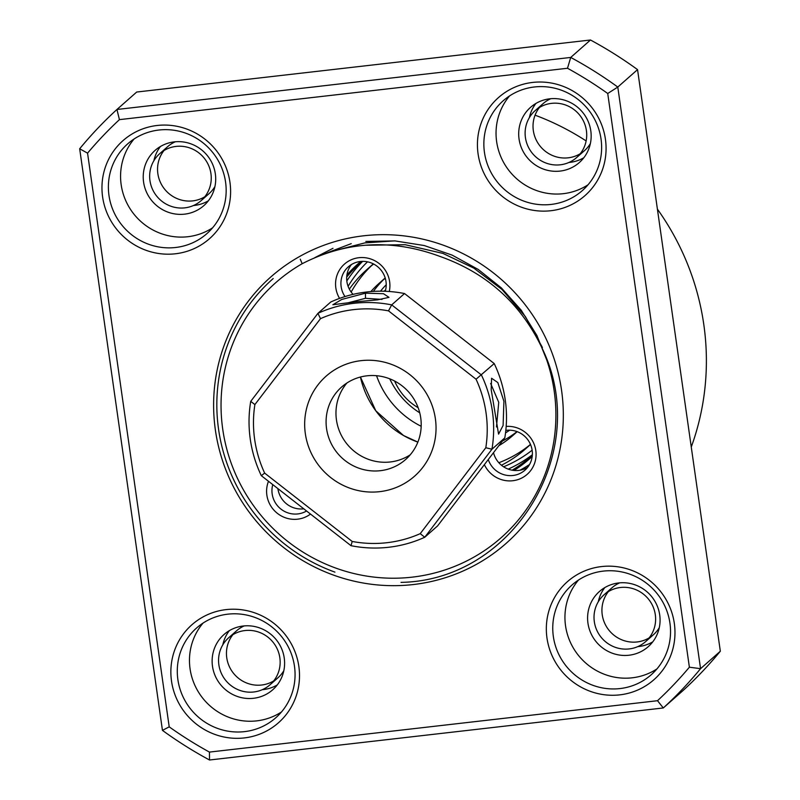 <?xml version="1.0" encoding="UTF-8"?>
<svg xmlns="http://www.w3.org/2000/svg" width="800" height="800" viewBox="0 0 800 800"><rect width="100%" height="100%" fill="white"/><g stroke="black" fill="none" stroke-linecap="round" stroke-linejoin="round"><path stroke-width="1.2" d="M503.91 401.29L503.11 425.46L498.57 434.13L491.19 389.62L491.58 378.25L497.82 382.55L503.91 401.29M496.47 426.95L498.74 402.33L490.66 383.46M355.64 301.83L332.87 304.74L341.78 299.44L365.47 293.18L383.48 293.71L388.98 297.35L377.53 299.87L355.64 301.83M382.05 299.41L365.5 298.3L348.08 302.81M254.66 439.43A118.79 115.36 -131.4 0 0 264.65 473.1L352.2 541.46A118.79 115.36 -131.4 0 0 420.22 533.66L485.81 447.74A118.79 115.36 -131.4 0 0 476.06 379.22L388.51 310.86A118.79 115.36 -131.4 0 0 320.49 318.66L254.89 404.58A118.79 115.36 -131.4 0 0 254.66 439.43M420.22 533.66L424.76 537.24A124.32 120.73 48.6 0 1 351 545.69L261.31 475.67A124.32 120.73 48.6 0 1 250.27 439.17A124.32 120.73 48.6 0 1 250.73 401.36L317.93 313.34L330.77 302A124.32 120.73 -131.4 0 1 404.53 293.55L391.69 304.88L481.38 374.91A124.32 120.73 48.6 0 1 491.95 449.22L424.76 537.24L437.6 525.9L504.8 437.88A124.32 120.73 -131.4 0 0 505.26 400.07A124.32 120.73 -131.4 0 0 494.22 363.57L404.53 293.55M261.31 475.67L264.65 473.1M410.26 454.79A48.35 46.95 48.6 0 1 390.28 461.97A48.35 46.95 48.6 0 1 342.03 436.64A48.35 46.95 48.6 0 1 346.92 383M366.9 375.82A48.35 46.95 -131.4 0 0 341.66 387A48.35 46.95 -131.4 0 0 330.61 442.32A48.35 46.95 -131.4 0 0 380.4 470.69A48.35 46.95 -131.4 0 0 405.63 459.5A48.35 46.95 -131.4 0 0 420.73 417.85A48.35 46.95 -131.4 0 0 366.9 375.82M379.68 491.66A66.76 64.84 48.6 0 1 305.33 433.62A66.76 64.84 48.6 0 1 361.03 360.66A66.76 64.84 48.6 0 1 435.38 418.7A66.76 64.84 48.6 0 1 379.68 491.66M485.81 447.74L491.95 449.22L504.8 437.88M476.06 379.22L494.22 363.57M388.51 310.86L391.69 304.88A124.32 120.73 48.6 0 0 317.93 313.34L320.49 318.66M351 545.69L352.2 541.46M250.73 401.36L254.89 404.58M417.87 442.11A87.48 84.96 48.6 0 1 403.57 435.54A87.48 84.96 48.6 0 1 360.44 377.02L375.78 410.78L403.51 435.51L417.88 442.1M394.61 381.03A55.25 53.66 -131.4 0 0 418.15 407.71M370.84 291.59A101.3 98.37 48.6 0 1 379.1 283.35A101.3 98.37 48.6 0 1 385.29 278.33M373.36 291.41A101.3 98.37 48.6 0 1 383.32 279.84M529.35 445.34A119.71 116.26 48.6 0 1 498.85 462.74M530.43 444.28A119.71 116.26 48.6 0 1 525.33 449.07A119.71 116.26 48.6 0 1 501.45 465.23M346.71 277.03A128.92 125.2 48.6 0 1 359.83 263.51A128.92 125.2 48.6 0 1 362.33 261.36M532.32 455.14A128.92 125.2 48.6 0 1 530.43 456.85A128.92 125.2 48.6 0 1 512.12 470.19M351.16 292.06A119.71 116.26 48.6 0 1 371.12 266.01M349.34 289.13A119.71 116.26 48.6 0 1 366.91 269.54A119.71 116.26 48.6 0 1 373.65 264.04M502.38 441.05A101.3 98.37 48.6 0 0 517.03 431.61A101.3 98.37 48.6 0 1 513.14 435.26A101.3 98.37 48.6 0 1 498.83 445.7M385.62 289.91A92.09 89.43 -131.4 0 0 384.2 291.13A92.09 89.43 -131.4 0 0 384.07 291.24M484.37 464.64A27.63 26.83 -131.4 0 0 500.37 479.27A27.63 26.83 -131.4 0 0 534.71 462.94A27.63 26.83 -131.4 0 0 517.44 427.99A27.63 26.83 -131.4 0 0 506.18 426.42M488.26 459.54A23.02 22.36 -131.4 0 0 502.62 474.27A23.02 22.36 -131.4 0 0 524.96 470.17A23.02 22.36 -131.4 0 0 516.84 431.54A23.02 22.36 -131.4 0 0 505.82 430.41M493.51 452.66A23.02 22.36 -131.4 0 0 508.38 469.18A23.02 22.36 -131.4 0 0 527.61 467.37M268.5 481.29A27.63 26.83 -131.4 0 0 285.24 517.72A27.63 26.83 -131.4 0 0 310.49 514.07M272.77 484.62A23.02 22.36 -131.4 0 0 287.49 512.72A23.02 22.36 -131.4 0 0 306.55 510.99M277.91 488.63A23.02 22.36 -131.4 0 0 293.25 507.63A23.02 22.36 -131.4 0 0 303.77 508.82M389.27 291.5A27.63 26.83 -131.4 0 0 371.27 259.17A27.63 26.83 -131.4 0 0 341.43 267.26A27.63 26.83 -131.4 0 0 339.57 298.4M385.25 291.28A23.02 22.36 -131.4 0 0 370.67 262.72A23.02 22.36 -131.4 0 0 348.33 266.83A23.02 22.36 -131.4 0 0 345 296.57M351.44 264.54A23.02 22.36 -131.4 0 0 353.08 294.37M273.2 278.54A174.97 169.92 -131.4 0 0 334.93 572.13M365.39 245.23L405.23 244.72L442.96 253.42L473.79 268.09L501.98 289.49L525.39 316.58L542.41 347.48M336.03 250.31L364.82 242.9L394.55 240.88M322.21 254.71L351.23 243.64M314.82 257.65L332.98 248.32M401.03 582.37C512.46 580.55 591.04 453.27 543.29 350.73C522.04 304.63 487.5 273.16 439.66 256.32C392.01 238.73 346.18 241.19 302.18 263.71L300.24 259.15M302.18 263.71A170.17 165.26 -131.4 0 0 240.83 485.09A170.17 165.26 -131.4 0 0 459.92 564.17A170.17 165.26 -131.4 0 0 543.29 350.73M535.92 103.44A36.84 35.77 -131.4 0 0 529.36 117.64M568.92 162.47A36.84 35.77 -131.4 0 0 569.96 162.37A36.84 35.77 -131.4 0 0 583.83 157.74M580.27 153.71A31.31 30.41 48.6 0 1 568.2 157.82A31.31 30.41 48.6 0 1 537.2 141.87A31.31 30.41 48.6 0 1 539.47 107.47M535.2 110.6A31.31 30.41 -131.4 0 0 528.05 146.43A31.31 30.41 -131.4 0 0 560.29 164.8A31.31 30.41 -131.4 0 0 576.63 157.55A31.31 30.41 -131.4 0 0 583.79 121.73A31.31 30.41 -131.4 0 0 551.55 103.36A31.31 30.41 -131.4 0 0 535.2 110.6L543.11 103.62A31.31 30.41 48.6 0 1 550.82 98.7M160.45 146.5A36.84 35.77 -131.4 0 0 153.89 160.7M193.45 205.53A36.84 35.77 -131.4 0 0 194.49 205.43A36.84 35.77 -131.4 0 0 208.36 200.79M204.8 196.77A31.31 30.41 48.6 0 1 192.73 200.88A31.31 30.41 48.6 0 1 161.73 184.93A31.31 30.41 48.6 0 1 164 150.52M159.73 153.66A31.31 30.41 -131.4 0 0 152.58 189.48A31.31 30.41 -131.4 0 0 184.82 207.85A31.31 30.41 -131.4 0 0 201.16 200.61A31.31 30.41 -131.4 0 0 208.32 164.78A31.31 30.41 -131.4 0 0 176.08 146.41A31.31 30.41 -131.4 0 0 159.73 153.66L167.64 146.68A31.31 30.41 48.6 0 1 175.35 141.76M229.35 630.64A36.84 35.77 -131.4 0 0 222.8 644.84M262.36 689.67A36.84 35.77 -131.4 0 0 263.39 689.57A36.84 35.77 -131.4 0 0 277.26 684.93M273.71 680.91A31.31 30.41 48.6 0 1 261.63 685.02A31.31 30.41 48.6 0 1 230.63 669.07A31.31 30.41 48.6 0 1 232.9 634.66M228.64 637.8A31.31 30.41 -131.4 0 0 221.48 673.62A31.31 30.41 -131.4 0 0 253.72 691.99A31.31 30.41 -131.4 0 0 270.07 684.75A31.31 30.41 -131.4 0 0 277.22 648.92A31.31 30.41 -131.4 0 0 244.98 630.55A31.31 30.41 -131.4 0 0 228.64 637.8L236.54 630.82A31.31 30.41 48.6 0 1 244.25 625.9M604.82 587.58A36.84 35.77 -131.4 0 0 598.27 601.78M637.82 646.61A36.84 35.77 -131.4 0 0 638.86 646.51A36.84 35.77 -131.4 0 0 652.73 641.87M649.18 637.85A31.31 30.41 48.6 0 1 637.1 641.96A31.31 30.41 48.6 0 1 606.1 626.01A31.31 30.41 48.6 0 1 608.37 591.61M604.11 594.74A31.31 30.41 -131.4 0 0 596.95 630.57A31.31 30.41 -131.4 0 0 629.19 648.93A31.31 30.41 -131.4 0 0 645.54 641.69A31.31 30.41 -131.4 0 0 652.69 605.87A31.31 30.41 -131.4 0 0 620.45 587.5A31.31 30.41 -131.4 0 0 604.11 594.74L612.01 587.76A31.31 30.41 48.6 0 1 619.72 582.84M691.26 447.03A257.85 250.4 -131.4 0 0 657.41 209.13M586.14 140.93A257.85 250.4 -131.4 0 0 535.07 115.17M356.34 266.71A129.84 126.1 48.6 0 1 361.26 261.42M360.87 261.45A129.84 126.1 -131.4 0 0 357.9 263.98A129.84 126.1 -131.4 0 0 346.92 274.98M550.88 210.72A65.38 63.5 48.6 0 1 478.08 153.88A65.38 63.5 48.6 0 1 532.62 82.43A65.38 63.5 48.6 0 1 605.43 139.27A65.38 63.5 48.6 0 1 550.88 210.72M534.38 86.98A59.86 58.13 -131.4 0 0 503.14 100.82A59.86 58.13 -131.4 0 0 489.46 169.31A59.86 58.13 -131.4 0 0 551.1 204.43A59.86 58.13 -131.4 0 0 582.35 190.59A59.86 58.13 -131.4 0 0 596.02 122.09A59.86 58.13 -131.4 0 0 534.38 86.98M509.62 95.88A59.86 58.13 -131.4 0 0 503.54 162.3A59.86 58.13 -131.4 0 0 563.29 193.68A59.86 58.13 -131.4 0 0 588.05 184.77M175.41 253.78A65.38 63.5 48.6 0 1 102.61 196.94A65.38 63.5 48.6 0 1 157.15 125.48A65.38 63.5 48.6 0 1 229.96 182.33A65.38 63.5 48.6 0 1 175.41 253.78M158.91 130.03A59.86 58.13 -131.4 0 0 127.67 143.88A59.86 58.13 -131.4 0 0 113.99 212.37A59.86 58.13 -131.4 0 0 175.63 247.49A59.86 58.13 -131.4 0 0 206.88 233.64A59.86 58.13 -131.4 0 0 220.56 165.15A59.86 58.13 -131.4 0 0 158.91 130.03M134.15 138.94A59.86 58.13 -131.4 0 0 128.07 205.36A59.86 58.13 -131.4 0 0 187.82 236.73A59.86 58.13 -131.4 0 0 212.58 227.82M244.32 737.92A65.38 63.5 48.6 0 1 171.51 681.07A65.38 63.5 48.6 0 1 226.06 609.62A65.38 63.5 48.6 0 1 298.86 666.47A65.38 63.5 48.6 0 1 244.32 737.92M227.82 614.17A59.86 58.13 -131.4 0 0 196.57 628.02A59.86 58.13 -131.4 0 0 182.89 696.51A59.86 58.13 -131.4 0 0 244.53 731.63A59.86 58.13 -131.4 0 0 275.78 717.78A59.86 58.13 -131.4 0 0 289.46 649.29A59.86 58.13 -131.4 0 0 227.82 614.17M203.05 623.08A59.86 58.13 -131.4 0 0 196.97 689.5A59.86 58.13 -131.4 0 0 256.72 720.87A59.86 58.13 -131.4 0 0 281.48 711.96M619.79 694.86A65.38 63.5 48.6 0 1 546.98 638.02A65.38 63.5 48.6 0 1 601.53 566.57A65.38 63.5 48.6 0 1 674.33 623.41A65.38 63.5 48.6 0 1 619.79 694.86M603.29 571.11A59.86 58.13 -131.4 0 0 572.04 584.96A59.86 58.13 -131.4 0 0 558.36 653.45A59.86 58.13 -131.4 0 0 620 688.57A59.86 58.13 -131.4 0 0 651.25 674.72A59.86 58.13 -131.4 0 0 664.93 606.23A59.86 58.13 -131.4 0 0 603.29 571.11M578.52 580.02A59.86 58.13 -131.4 0 0 572.44 646.44A59.86 58.13 -131.4 0 0 632.19 677.81A59.86 58.13 -131.4 0 0 656.95 668.91M413.29 584.55A177.73 172.6 48.6 0 1 215.38 430.02A177.73 172.6 48.6 0 1 363.65 235.8A177.73 172.6 48.6 0 1 561.56 390.32A177.73 172.6 48.6 0 1 413.29 584.55M365.83 241.44L395.08 240.92L424.23 245.54L452.15 255.12L478.24 269.46L501.42 287.96L521.26 310.27L536.88 335.45L547.97 363.03M618.69 582.95A36.84 35.77 48.6 0 1 659.71 614.97A36.84 35.77 48.6 0 1 628.98 655.23A36.84 35.77 48.6 0 1 587.96 623.2A36.84 35.77 48.6 0 1 618.69 582.95M243.22 626.01A36.84 35.77 48.6 0 1 284.24 658.03A36.84 35.77 48.6 0 1 253.51 698.29A36.84 35.77 48.6 0 1 212.49 666.26A36.84 35.77 48.6 0 1 243.22 626.01M174.32 141.87A36.84 35.77 48.6 0 1 215.34 173.89A36.84 35.77 48.6 0 1 184.6 214.15A36.84 35.77 48.6 0 1 143.59 182.12A36.84 35.77 48.6 0 1 174.32 141.87M549.79 98.81A36.84 35.77 48.6 0 1 590.8 130.83A36.84 35.77 48.6 0 1 560.07 171.09A36.84 35.77 48.6 0 1 519.06 139.06A36.84 35.77 48.6 0 1 549.79 98.81M689.38 667.2L607.73 93.49A395.98 384.55 -131.4 0 0 567.5 68.26L119.43 119.64A395.98 384.55 -131.4 0 0 87.56 153.15L169.21 726.85A395.98 384.55 -131.4 0 0 209.44 752.09L657.51 700.71A395.98 384.55 -131.4 0 0 689.38 667.2L700.56 668.68A405.19 393.49 48.6 0 1 663.3 707.96L209.52 760A405.19 393.49 48.6 0 1 162.45 730.38L79.67 148.77A405.19 393.49 48.6 0 1 116.94 109.48L136.7 92.04L590.48 40L570.72 57.44A405.19 393.49 48.6 0 1 617.79 87.06L700.56 668.68L720.33 651.23L637.55 69.62A405.19 393.49 -131.4 0 0 590.48 40M607.73 93.49L617.79 87.06L637.55 69.62M119.43 119.64L116.94 109.48L570.72 57.44L567.5 68.26M657.51 700.71L663.3 707.96L683.06 690.52A405.19 393.49 -131.4 0 0 720.33 651.23M209.44 752.09L209.52 760M514.03 470.45A129.84 126.1 -131.4 0 0 529.72 458.7A129.84 126.1 -131.4 0 0 532.19 456.46M532.24 456.02A129.84 126.1 48.6 0 1 526.82 459.91M519.98 470.22A135.37 131.46 -131.4 0 0 529.52 464.54M659.28 627.68A31.31 30.41 48.6 0 1 653.44 634.72L645.54 641.69M283.81 670.73A31.31 30.41 48.6 0 1 277.97 677.77L270.07 684.75M214.91 186.59A31.31 30.41 48.6 0 1 209.07 193.63L201.16 200.61M590.38 143.54A31.31 30.41 48.6 0 1 584.54 150.58L576.63 157.55M162.45 730.38L169.21 726.85M79.67 148.77L87.56 153.15M365.47 293.18L365.5 298.3M376.55 375.71A87.48 84.96 -131.4 0 0 416.74 423.92A87.48 84.96 -131.4 0 0 421.19 426.29M419.74 412.82A78.27 76.02 48.6 0 1 389.74 378.82M386.21 284.76A95.77 93.01 -131.4 0 0 380.49 291.19M348.1 286.33A125.24 121.62 48.6 0 1 367.49 261.83M362.65 261.36A128.92 125.2 -131.4 0 0 346.82 280.96M508.2 469.12A128.92 125.2 -131.4 0 0 532.35 454.75M532.13 450.19A125.24 121.62 48.6 0 1 503.58 466.8M505.53 432.9A95.77 93.01 -131.4 0 0 509.67 430.18M379.1 283.35L385.19 277.97M525.33 449.07L530.52 444.49M359.83 263.51L362.26 261.37M530.43 456.85L532.32 455.18M366.91 269.54L373.33 263.87M384.2 291.13L385.62 289.87M513.14 435.26L517.21 431.67M360.76 261.46L357.9 263.98M532.18 456.53L529.72 458.7"/></g></svg>
